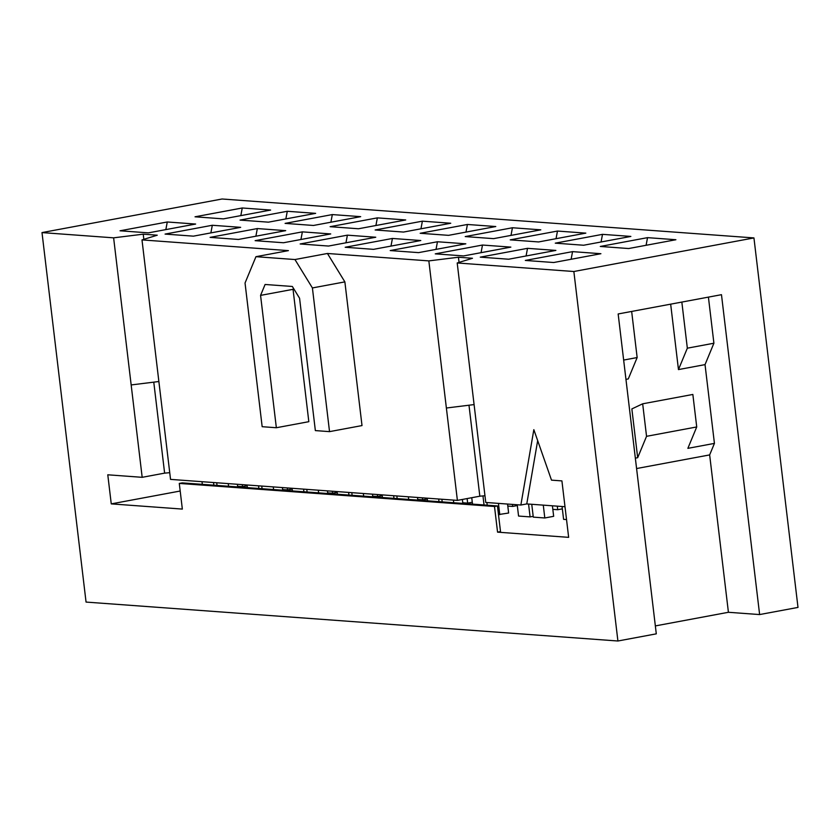 <?xml version="1.0" encoding="UTF-8"?>
<svg xmlns="http://www.w3.org/2000/svg" width="840" height="840" viewBox="0 0 840 840"><rect width="100%" height="100%" fill="white"/><g stroke="black" fill="none" stroke-linecap="round" stroke-linejoin="round"><path stroke-width="1.26" d="M223.388 218.873L195.027 216.804L242.256 207.984L270.627 210.063L223.388 218.873M240.828 215.628L242.256 207.984M148.407 232.859L120.036 230.79L167.276 221.981L195.636 224.049L148.407 232.859M165.837 229.614L167.276 221.981M268.422 222.169L240.051 220.091L287.291 211.281L315.661 213.36L268.422 222.169M285.852 218.915L287.291 211.281M193.431 236.156L165.071 234.087L212.31 225.267L240.671 227.346L193.431 236.156M210.872 232.911L212.31 225.267M313.457 225.466L285.086 223.388L332.325 214.578L360.685 216.657L313.457 225.466M330.887 222.212L332.325 214.578M238.466 239.453L210.105 237.374L257.334 228.564L285.705 230.643L238.466 239.453M255.896 236.197L257.334 228.564M358.481 228.764L330.12 226.684L377.349 217.875L405.72 219.954L358.481 228.764M375.921 225.509L377.349 217.875M283.5 242.75L255.129 240.671L302.369 231.861L330.729 233.94L283.5 242.75M300.93 239.495L302.369 231.861M403.515 232.06L375.144 229.982L422.384 221.172L450.744 223.241L403.515 232.06M420.945 228.805L422.384 221.172M328.524 246.047L300.163 243.968L347.393 235.158L375.764 237.237L328.524 246.047M345.965 242.792L347.393 235.158M448.539 235.347L420.179 233.279L467.418 224.469L495.779 226.538L448.539 235.347M465.98 232.103L467.418 224.469M373.558 249.344L345.188 247.265L392.427 238.455L420.798 240.524L373.558 249.344M390.989 246.089L392.427 238.455M493.574 238.644L465.213 236.576L512.442 227.756L540.813 229.834L493.574 238.644M511.004 235.4L512.442 227.756M418.593 252.63L390.222 250.561L437.462 241.752L465.822 243.821L418.593 252.63M436.023 249.386L437.462 241.752M538.608 241.941L510.237 239.862L557.476 231.053L585.837 233.132L538.608 241.941M556.038 238.686L557.476 231.053M463.617 255.927L435.257 253.859L482.486 245.039L510.856 247.118L463.617 255.927M481.058 252.672L482.486 245.039M583.632 245.238L555.272 243.159L602.5 234.35L630.872 236.428L583.632 245.238M601.073 241.983L602.5 234.35M508.652 259.224L480.281 257.145L527.52 248.335L555.88 250.415L508.652 259.224M526.082 255.969L527.52 248.335M247.139 485.782L242.508 486.654L237.615 486.297M242.267 484.638L242.508 486.654M217.035 485.415L216.72 482.769M213.843 485.184L213.528 482.538M202.01 481.698L202.325 484.344M237.384 484.281L237.699 486.927M228.249 483.62L228.564 486.266M292.163 489.08L287.532 489.941L282.649 489.584M287.291 487.935L287.532 489.941M262.07 488.712L261.755 486.066M258.877 488.481L258.562 485.835M247.034 484.985L247.359 487.641M282.408 487.578L282.723 490.224M273.273 486.906L273.588 489.562M337.197 492.377L332.567 493.238L327.684 492.881M332.325 491.232L332.567 493.238M307.104 492.009L306.789 489.363M303.912 491.778L303.597 489.132M292.068 488.281L292.383 490.928M327.443 490.875L327.757 493.521M318.308 490.203L318.623 492.849M382.221 495.673L377.591 496.534L372.708 496.178M377.36 494.529L377.591 496.534M352.128 495.306L351.813 492.66M348.936 495.075L348.621 492.419M337.103 491.579L337.418 494.225M372.467 494.172L372.792 496.818M363.342 493.5L363.657 496.146M427.256 498.971L422.625 499.832L417.743 499.475M422.384 497.826L422.625 499.832M397.163 498.603L396.848 495.957M393.971 498.362L393.656 495.716M382.127 494.876L382.442 497.522M417.501 497.469L417.816 500.115M408.366 496.797L408.681 499.443M472.29 502.257L467.659 503.129L462.777 502.772M467.114 498.572L467.659 503.129M442.187 501.9L441.872 499.244M439.005 501.659L438.68 499.013M427.161 498.173L427.476 500.819M462.378 499.454L462.851 503.412M453.401 500.094L453.716 502.74M517.314 505.554L512.683 506.425L507.801 506.069M512.452 504.409L512.683 506.425M487.221 505.187L486.906 502.541M484.029 504.956L482.958 495.915M471.744 497.711L472.511 504.116M507.56 504.053L508.631 513.019L498.488 514.584M498.435 503.391L499.779 514.678M562.349 508.851L557.718 509.712L552.836 509.355M557.298 506.163L557.718 509.712M552.405 505.806L553.665 516.317L544.803 517.976L533.284 517.125L531.752 504.294M533.19 516.317L530.093 516.894L528.559 504.053M517.22 504.756L518.563 516.054L530.093 516.894M543.28 505.134L544.803 517.976M562.065 506.51L563.598 519.351L566.528 519.561M675.906 239.726L628.667 248.535L600.296 246.456L647.535 237.647L675.906 239.726M646.097 245.28L647.535 237.647M571.116 259.266L572.554 251.633L600.915 253.712L553.686 262.521L525.315 260.442L572.554 251.633M625.947 379.376L628.278 378.935L637.15 357.546L631.659 311.441M623.648 360.066L637.15 357.546M681.839 302.075L687.341 348.18L713.905 343.224L708.414 297.119M687.341 348.18L678.468 369.579L705.033 364.623L713.905 343.224M678.468 369.579L670.667 304.164M759.623 614.565L798 607.415L753.942 237.92L573.856 271.509L617.915 641.004L656.292 633.843L618.156 313.961L721.476 294.683L759.623 614.565L728.417 612.287L655.347 625.916M728.417 612.287L709.653 454.913L714.431 443.394L705.033 364.623M636.583 468.542L709.653 454.913M714.431 443.394L687.865 448.35L696.727 426.951L692.853 394.454L642.674 403.809L646.548 436.317L637.675 457.706L631.859 408.923L642.674 403.809M635.345 458.147L637.675 457.706M696.727 426.951L646.548 436.317M537.674 440.612L526.764 503.927L520.863 505.029L485.762 502.457L457.202 262.973L573.856 271.509M565.005 506.719L526.764 503.927M153.773 382.147L164.619 473.13L142.18 477.32L131.166 384.941L158.876 381.518M169.743 472.679L164.619 473.13M131.166 384.941L113.62 237.835L143.22 234.171L157.259 235.2L141.992 239.904L288.425 250.625L255.959 256.683L294.956 259.539L327.432 253.481L344.873 281.883L362.008 425.576L329.532 431.634L315.357 430.594L299.576 298.242L292.341 286.471L265.094 284.477L260.568 295.386L293.044 289.328L308.826 421.68L276.35 427.739L260.568 295.386M344.873 281.883L312.406 287.942L329.532 431.634M293.465 288.298L293.044 289.328M255.959 256.683L245.039 283.017L262.164 426.699L276.35 427.739M294.956 259.539L312.406 287.942M468.983 405.216L479.829 496.199L457.391 500.388L428.841 260.894L458.441 257.24L459.05 262.406M484.964 495.737L479.829 496.199M446.376 408.009L474.086 404.586M458.441 257.24L472.479 258.269L457.202 262.973M141.992 239.904L170.541 479.388L457.391 500.388M327.432 253.481L428.841 260.894M143.22 234.171L143.84 239.337M142.18 477.32L107.783 474.8L111.258 503.885L182.343 509.082L179.287 483.42L494.498 506.489L497.448 505.943L182.238 482.874L179.287 483.42M520.863 505.029L533.841 429.671L551.513 480.144L561.918 480.9L568.649 537.348L497.564 532.151L494.498 506.489M497.564 532.151L500.514 531.594L497.448 505.943M180.191 491.022L111.258 503.885M753.942 237.92L222.085 198.996L42 232.585L86.058 602.081L617.915 641.004M42 232.585L113.62 237.835"/></g></svg>
